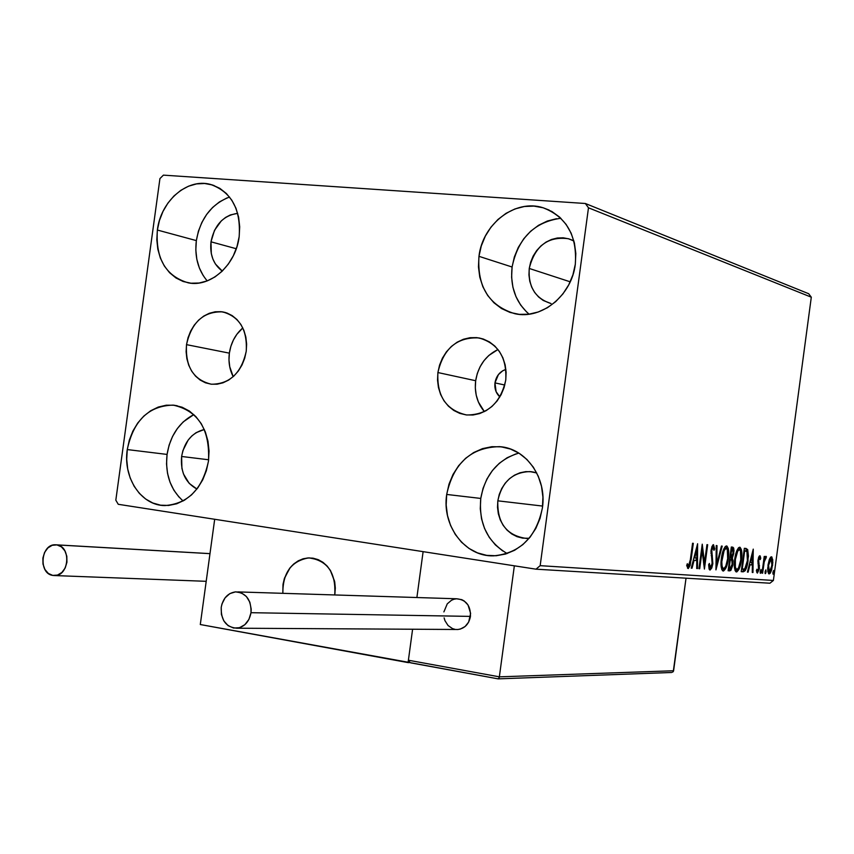 <?xml version="1.0" encoding="UTF-8"?>
<svg xmlns="http://www.w3.org/2000/svg" width="854" height="854" viewBox="0 0 854 854"><rect width="100%" height="100%" fill="white"/><g stroke="black" fill="none" stroke-linecap="round" stroke-linejoin="round"><path stroke-width="1.28" d="M494.968 382.88C496.227 375.984 499.868 371.501 505.899 369.408L502.739 370.764L498.416 374.596L494.968 382.88L504.799 385.026L494.968 382.88L496.099 391.676L499.878 396.896C496.003 393.32 494.359 388.645 494.968 382.88M497.967 349.532C485.595 355.627 478.165 366.024 475.667 380.724L437.899 372.547C443.472 348.443 457.146 336.903 478.913 337.928C498.01 343.308 506.956 357.367 505.76 380.073L504.063 387.609L501.117 394.687L497.028 401.06L491.957 406.451L486.107 410.678L479.724 413.56L473.031 415.001L466.305 414.937L459.804 413.4L453.784 410.454L448.446 406.194L444.005 400.814L440.632 394.505L438.444 387.513L437.526 380.094L437.899 372.547L439.554 365.138L442.425 358.146L446.418 351.837L451.382 346.457L457.125 342.208L463.434 339.251L470.063 337.704L476.788 337.629L483.321 339.049L489.427 341.899L494.85 346.094L499.398 351.464L502.878 357.805L505.152 364.882L506.123 372.397L505.76 380.073C500.487 403.312 487.453 414.948 466.647 414.98C446.311 410.315 436.725 396.171 437.899 372.547L475.667 380.724C474.29 392.744 477.194 403.045 484.378 411.617L478.379 402.01L476.233 395.231L475.315 388.047L475.667 380.724L477.279 373.54L480.087 366.772L483.972 360.676L488.819 355.467L497.967 349.532M242.803 327.936C235.437 334.32 230.954 342.732 229.363 353.15L186.514 344.642C191.552 322.246 203.562 311.315 222.552 311.87C239.579 316.62 247.468 329.751 246.23 351.272L244.671 358.338L242.013 364.989L238.362 370.978L233.847 376.07L228.669 380.062L223.011 382.805L217.108 384.204L211.184 384.193L205.472 382.805L200.178 380.073L195.523 376.123L191.659 371.106L188.734 365.213L186.866 358.669L186.119 351.731L186.514 344.642L188.04 337.693L190.645 331.117L194.221 325.182L198.64 320.111L203.732 316.087L209.315 313.279L215.187 311.785L221.101 311.689L226.844 312.97L232.192 315.617L236.942 319.513L240.892 324.509L243.902 330.434L245.835 337.042L246.625 344.077L246.23 351.272C241.372 373.102 229.769 384.087 211.408 384.225C193.57 379.966 185.275 366.772 186.514 344.642L229.363 353.15C228.274 361.712 229.555 369.558 233.195 376.667L229.737 366.772L228.989 360.025L229.363 353.15L230.847 346.393L233.388 340.02L236.889 334.266L242.803 327.936M183.098 500.978C170.362 489.491 165.025 473.97 167.064 454.424L169.103 445.137L172.572 436.405L177.344 428.559L183.236 421.887L193.837 414.585C179.126 422.378 170.213 435.657 167.064 454.424L127.267 449.567C133.459 420.52 148.777 405.714 173.213 405.127C198.245 410.721 210.009 429.338 208.504 460.979L206.358 470.714L202.708 479.852L197.69 488.018L191.52 494.893L184.432 500.209L176.714 503.775L168.665 505.451L160.605 505.194L152.845 503.027L145.671 499.035L139.362 493.377L134.142 486.289L130.203 478.037L127.694 468.931L126.712 459.324L127.267 449.567L129.349 440.023L132.893 431.056L137.75 422.997L143.76 416.144L150.678 410.763L158.268 407.059L166.242 405.202L174.291 405.244L182.115 407.219L189.396 411.052L195.865 416.613L201.256 423.68L205.355 431.985L207.981 441.219L209.049 451.019L208.504 460.979C202.601 488.979 188.029 503.839 164.779 505.579C141.198 505.568 122.837 477.717 127.267 449.567L167.064 454.424L166.53 463.935L167.523 473.297L170.01 482.168L173.885 490.207L179.03 497.113M560.854 218.272C534.337 221.955 518.079 238.202 512.09 267.014L478.966 256.328C482.553 223.823 515.41 198.576 543.208 207.8C566.554 216.905 577.251 235.704 575.318 264.206L572.927 274.807L568.743 284.841L562.925 293.893L555.719 301.622L547.403 307.728L538.308 311.977L528.807 314.208L519.264 314.368L510.041 312.436L501.49 308.518L493.932 302.775L487.655 295.431L482.873 286.763L479.777 277.112L478.453 266.843L478.966 256.328L481.282 245.963L485.328 236.12L490.943 227.196L497.935 219.499L506.048 213.329L514.973 208.942L524.377 206.497L533.91 206.102L543.197 207.789L551.887 211.514L559.637 217.129L566.138 224.442L571.123 233.163L574.4 242.963L575.82 253.446L575.318 264.206C571.774 295.473 541.479 319.93 514.887 313.717C489.022 305.785 477.055 286.656 478.966 256.328L512.09 267.014L511.61 277.24L512.912 287.232L515.965 296.626L520.652 305.049L526.811 312.212M518.848 453.1C497.807 459.548 485.115 474.664 480.77 498.437L446.695 494.445C453.463 463.21 471.088 447.282 499.579 446.653C526.011 448.158 547.083 477.813 542.418 507.884L540.027 518.463L535.853 528.359L530.067 537.177L522.894 544.574L514.62 550.264L505.589 554.032L496.142 555.751L486.663 555.356L477.503 552.89L469.017 548.449L461.512 542.215L455.289 534.433L450.549 525.413L447.475 515.485L446.172 505.034L446.695 494.445L449.012 484.101L453.047 474.397L458.641 465.697L465.59 458.32L473.66 452.556L482.531 448.628L491.872 446.695L501.341 446.845L510.575 449.076L519.2 453.325L526.897 459.452L533.344 467.202L538.287 476.297L541.521 486.374L542.92 497.049L542.418 507.884C536.227 537.337 519.926 553.328 493.505 555.858C465.003 556.829 441.721 525.744 446.695 494.445L480.77 498.437L480.279 508.738L481.56 518.901L484.581 528.541L489.235 537.315L495.352 544.873L502.696 550.937M229.534 197.028C211.376 204.095 200.316 218.613 196.345 240.604L157.371 230.036C160.712 201.096 187.229 177.931 210.383 184.389C231.455 191.808 241.041 209.262 239.163 236.718L237.017 246.486L233.345 255.741L228.306 264.099L222.104 271.262L214.973 276.931L207.212 280.902L199.11 283.016L190.997 283.218L183.183 281.51L175.956 277.966L169.594 272.725L164.331 266L160.36 258.057L157.83 249.187L156.816 239.728L157.371 230.036L159.452 220.471L163.007 211.386L167.896 203.135L173.928 196.004L180.888 190.293L188.531 186.193L196.548 183.898L204.65 183.493L212.529 184.998L219.873 188.382L226.385 193.516L231.818 200.21L235.95 208.205L238.618 217.194L239.696 226.822L239.163 236.718C235.843 265.007 210.65 287.563 188.318 282.855C165.772 276.194 155.46 258.581 157.371 230.036L196.345 240.604L195.822 250.041L196.826 259.264L199.334 267.91L203.252 275.661M210.991 241.821C214.461 224.965 223.353 215.464 237.69 213.329L230.334 214.952L225.595 217.428L221.271 220.919L214.482 230.356L210.991 241.821L236.28 248.727L210.991 241.821C209.7 254.77 213.468 264.516 222.286 271.081L215.379 263.961L212.892 259.072L211.301 253.617L210.991 241.821M497.818 500.828C501.896 481.923 512.603 472.177 529.939 471.589L536.728 472.956L531.604 471.75L525.765 471.632L519.99 472.785L514.503 475.166L509.518 478.678L505.205 483.183L501.736 488.52L499.248 494.477L497.818 500.828L542.632 506.07L497.818 500.828C497.124 523.011 506.614 535.543 526.267 538.426L529.149 538.298L522.627 538.137L516.969 536.643L511.717 533.942L507.073 530.142L503.198 525.381L500.252 519.851L498.33 513.756L497.508 507.34L497.818 500.828M529.245 268.455C534.882 245.995 547.926 236.088 568.38 238.725L573.909 240.999L568.924 238.885L563.202 237.807L557.331 238.01L551.524 239.462L546.005 242.12L540.988 245.877L536.664 250.574L533.174 256.051L530.676 262.082L529.245 268.455L570.216 281.82L529.245 268.455C528.092 286.805 535.341 298.505 550.99 303.533L543.272 300.491L538.596 296.978L534.689 292.474L531.711 287.157L529.768 281.233L528.946 274.913L529.245 268.455M181.614 456.474C184.411 441.646 191.979 432.647 204.319 429.487L196.153 432.647L191.851 435.924L188.126 440.13L182.905 450.602L181.614 456.474L208.654 459.772L181.614 456.474C180.343 471.92 185.446 482.777 196.922 489.022L189.214 483.407L183.493 473.991L181.913 468.387L181.614 456.474M808.674 293.723L585.364 203.498L163.402 175.134L159.933 178.582L115.824 500.177L118.258 504.298L535.992 569.18L769.924 583.218L773.393 580.453L540.166 565.668L588.481 207.8L811.3 297.192L773.393 580.453L811.3 297.192L808.674 293.723L811.3 297.192L588.481 207.8L585.364 203.498L163.402 175.134L159.933 178.582L115.824 500.177L118.258 504.298L535.992 569.18L540.166 565.668L588.481 207.8L585.364 203.498L808.674 293.723M769.358 559.37L767.703 568.156L767.895 571.87L769.123 573.931L770.233 573.215L771.589 570.13L772.827 562.498L771.899 557L770.618 557.128L769.358 559.37L767.959 565.209L768.974 573.909L772.55 565.583L772.731 559.648L771.418 556.776L769.358 559.37M761.992 573.141L762.622 573.183L764.245 561.847L765.184 558.751L765.867 558.644L766.006 556.285L764.533 558.932L764.864 556.477L764.223 556.424L761.992 573.141L762.622 573.183L764.245 561.847L766.412 556.904L766.006 556.285L764.533 558.932L764.864 556.477L764.223 556.424L761.992 573.141M759.836 555.73L758.704 557.118L757.946 560.704L758.565 569.34L757.594 571.038L756.954 569.202L756.366 570.739L757.391 573.109L759.27 569.202L758.63 560.405L759.452 557.833L760.188 559.637L760.754 558.228L760.188 555.986L758.021 560.032L758.747 568.401L757.594 571.038L756.954 569.202L756.366 570.739L757.391 573.109L759.398 568.358L758.672 560L759.601 557.801L760.188 559.637L760.754 558.228L759.825 555.73M743.226 571.806L745.211 570.707L746.577 567.622L748.456 556.2L747.709 549.624L744.357 548.268L741.219 571.668L743.226 571.806C745.638 571.112 747.25 567.408 748.051 560.704L747.592 549.432L744.357 548.268L741.219 571.668L743.226 571.806M728.12 570.739L730.864 570.408L732.711 565.519L733.052 560.64L732.316 558.142L734.002 550.915L733.682 548.033L732.775 547.158L731.312 547.008L728.12 570.739L729.903 570.867L732.903 564.302L732.316 558.142L733.821 553.178L732.764 547.158L731.312 547.008L728.12 570.739M715.951 569.885L722.206 546.122L721.449 546.048L716.784 564.078L717.008 545.621L716.239 545.546L715.951 569.885L722.206 546.122L721.449 546.048L716.784 564.078L717.008 545.621L716.239 545.546L715.951 569.874M699.693 568.732L702.137 550.531L704.411 569.063L707.678 544.724L706.952 544.649L704.518 562.818L702.244 544.19L698.956 568.679L699.693 568.732L698.967 568.625L699.693 568.732L702.137 550.531L704.411 569.063L707.678 544.724L706.952 544.649L704.518 562.818L702.244 544.19L698.956 568.679L699.693 568.732M690.352 559.712L689.018 565.594L688.217 565.892L687.31 563.683L686.68 565.561L688.271 568.55L690.139 565.487L693.309 543.336L692.562 543.261L690.352 559.712L688.463 566.01L687.31 563.683L686.68 565.561L688.132 568.55L691.067 560.021L693.309 543.336L692.562 543.261L690.352 559.712M697.611 543.752L691.228 568.134L692.039 568.188L694.088 560.363L696.779 560.576L696.704 568.518L697.494 568.572L697.611 543.752L691.228 568.134L692.039 568.188L694.088 560.363L696.779 560.576L696.704 568.518L697.494 568.572L697.611 543.752M710.016 570.088L711.777 567.985L712.844 563.683L711.702 550.958L712.919 547.168L713.955 550.35L714.713 548.909L713.474 544.649L711.969 546.421L710.955 551.108L712.225 561.206L711.862 565.049L710.293 567.6L709.386 563.459L708.639 564.643L709.087 568.967L710.016 570.088L712.844 563.683L711.788 550.115L713.133 547.136L713.955 550.35L714.713 548.909L713.474 544.649L711.062 550.147L712.14 563.597L710.293 567.6L709.386 563.459L708.639 564.643L710.016 570.088M721.406 558.281L721.022 564.611L721.843 569.703L723.637 570.963L726.081 567.718L728.014 560.886L728.729 554.459L728.355 548.706L726.925 546.037L725.345 546.464L723.669 549.229L721.406 558.281C720.498 564.761 721.032 568.988 722.996 570.974L723.221 571.016C725.772 569.618 727.48 565.529 728.345 558.751C729.273 552.164 728.729 547.905 726.701 545.962L726.53 545.919C723.978 547.329 722.27 551.449 721.406 558.281M734.707 559.391L734.323 565.626L735.113 570.653L736.853 571.892L738.881 569.479L740.706 564.014L741.838 555.612L741.475 549.944L740.098 547.307L738.561 547.745L736.917 550.467L734.707 559.391C733.821 565.786 734.323 569.949 736.244 571.902L736.447 571.934C738.934 570.557 740.599 566.522 741.453 559.84C742.372 553.349 741.848 549.143 739.874 547.243L739.713 547.2C737.237 548.599 735.561 552.666 734.707 559.391M753.249 549.122L747.41 572.105L748.125 572.159L749.993 564.782L752.385 564.964L752.267 572.447L752.972 572.5L753.249 549.122L747.41 572.105L748.125 572.159L749.993 564.782L752.385 564.964L752.267 572.447L752.972 572.5L753.249 549.122M760.177 571.379L760.252 573.13L760.946 572.703L761.031 569.522L760.177 571.379L760.455 573.322L761.245 571.454L760.967 569.511L760.177 571.379M765.067 571.732L765.131 573.472L765.824 573.055L765.899 569.896L765.067 571.732L765.333 573.664L766.123 571.806L765.846 569.874L765.067 571.732M772.913 572.297L772.977 574.027L773.649 573.61L773.745 570.472L772.913 572.297L773.18 574.219L773.948 572.372L773.681 570.461L772.913 572.297M226.929 197.968L219.425 201.939L212.582 207.49L206.657 214.418L201.864 222.446L198.384 231.285L196.345 240.604C194.477 256.648 198.096 270.077 207.202 280.902M515.816 453.954L507.127 457.755L499.238 463.348L492.438 470.511L486.961 478.966L483.033 488.392L480.77 498.437C478.656 523.491 487.453 541.863 507.159 553.541M556.509 218.699L547.297 221.047L538.564 225.285L530.633 231.263L523.801 238.725L518.303 247.393L514.354 256.947L512.09 267.014C510.019 286.602 515.677 302.327 529.064 314.176M690.331 559.914L691.067 560.021L690.331 559.914M688.634 565.978L687.481 568.102L688.634 565.978M686.723 565.423L688.025 565.615L686.723 565.423M687.032 565.786L688.42 565.999M696.394 548.417L696.384 549.613L696.394 548.417M696.298 557.993L696.277 560.502L696.298 557.993M696.704 568.454L697.494 568.572L696.704 568.454M695.476 560.384L693.288 560.245L695.476 560.384M691.238 568.07L692.039 568.188L691.238 568.07M696.875 549.688L696.8 558.025L693.95 557.747L694.74 557.865L696.875 549.688L696.085 549.57L696.875 549.688L696.8 558.025L694.74 557.865L696.875 549.688M701.636 548.716L701.839 550.488L701.636 548.716M703.515 562.669L704.518 562.818L703.515 562.669M703.942 562.733L703.717 564.419L703.942 562.733M701.412 550.424L702.137 550.531L701.412 550.424M712.791 544.991L713.303 547.2L712.791 544.991M713.816 548.78L714.713 548.909L713.816 548.78M711.083 550.008L711.788 550.115L711.083 550.008M710.891 553.146L711.798 553.275L710.891 553.146M711.201 555.591L712.353 555.762L711.201 555.591M712.14 563.587L712.844 563.683L712.14 563.587M709.653 569.34L710.592 567.526L709.386 569.629M716.015 563.96L716.784 564.078L716.015 563.96M716.26 564.003L716.004 564.996L716.26 564.003M726.028 546.112L727.224 549.314L726.423 546.613M727.661 558.644L728.345 558.751L727.661 558.644M724.598 568.006L722.527 570.718L724.598 568.006M725.014 548.193L723.85 548.823L726.37 548.396C727.96 550.029 728.398 553.456 727.661 558.687C726.967 564.163 725.59 567.462 723.53 568.561L722.303 568.38M721.94 568.294L721.288 567.558L723.349 568.529C721.79 566.907 721.374 563.501 722.1 558.335L721.406 558.228L722.1 558.335C722.804 552.848 724.181 549.528 726.231 548.375L724.961 548.193M722.26 568.38L723.349 568.529M731.707 547.04L732.732 549.698L731.707 547.04M733.138 553.082L733.821 553.178L733.138 553.082M731.526 557.086L731.056 557.961L732.316 558.142L731.056 557.961L731.739 559.957L731.526 557.086M732.23 564.206L732.903 564.302L732.23 564.206M730.661 568.284L728.643 570.675L729.903 570.867L728.142 570.643L729.604 570.216L730.661 568.284M730.992 549.378L732.508 549.592L733.127 553.168L730.992 557.139L729.967 557L730.65 557.107L731.664 549.506L730.981 549.4M730.319 559.541L731.718 559.936L732.22 564.248L729.924 568.412L728.462 568.252L729.135 568.358L730.319 559.541L732.091 560.598L732.07 565.145L730.971 568.027L729.135 568.358L730.319 559.541M732.369 549.57L733.18 550.574L732.817 554.822L731.985 556.765L730.65 557.107L731.664 549.506L732.369 549.57M739.201 547.393L740.354 550.488L739.585 547.884M740.792 559.744L741.453 559.84L740.792 559.744M735.497 569.34L736.746 569.522L735.369 567.323L735.379 559.445L734.707 559.338L735.379 559.445L737.707 551.161L739.254 549.624L740.471 550.745L740.781 559.786C740.098 565.188 738.753 568.433 736.746 569.522L736.586 569.49C735.07 567.899 734.664 564.547 735.379 559.445C736.073 554.032 737.418 550.755 739.415 549.624L737.119 550.008L739.543 549.645C741.101 551.246 741.507 554.63 740.781 559.786L738.539 567.899L735.774 571.646L737.749 569.02L735.54 569.34M734.621 568.668L736.586 569.49M745.435 548.46L747.592 549.432L746.353 549.25L747.09 551.833L745.723 548.61M747.389 560.608L748.051 560.704L747.389 560.608M742.756 571.529L744.816 568.871L742.372 571.614M744.357 550.659L746.951 551.599L747.389 560.64L744.773 568.903L741.55 569.223L742.211 569.319L744.699 550.723L744.122 550.616M752.032 553.894L752.022 554.641L752.032 553.894M751.894 562.53L751.851 564.889L751.894 562.53M752.267 572.394L752.972 572.5L752.267 572.394M751.146 564.782L749.3 564.643L751.146 564.782M747.421 572.052L748.125 572.159L747.421 572.052M752.555 554.716L752.427 562.572L749.897 562.316L750.591 562.423L752.555 554.716L751.851 554.62L752.555 554.716L752.427 562.572L750.591 562.423L752.555 554.716M759.153 556.221L759.494 557.779L759.153 556.221M759.889 558.1L760.754 558.228L759.889 558.1M758.523 557.641L759.601 557.801L758.523 557.641M758.042 559.914L758.672 560L758.042 559.914M757.893 561.43L758.63 561.537L757.893 561.43M757.925 563.16L759.035 563.33L757.925 563.16M758.555 565.604L759.537 565.743L758.555 565.604M758.758 568.262L759.398 568.358L758.758 568.262M757.53 571.027L756.783 572.564L757.53 571.027M756.388 570.856L757.562 571.038M760.188 571.294L761.245 571.454L760.188 571.294M763.903 558.847L764.533 558.932L763.903 558.847M765.419 556.755L766.412 556.904L765.419 556.755M764.778 558.206L765.632 558.324L764.778 558.206M763.519 561.74L764.245 561.847L763.519 561.74M762.75 567.472L763.38 567.568L762.75 567.472M761.992 573.087L762.622 573.183L761.992 573.087M765.077 571.657L766.123 571.806L765.077 571.657M771.781 559.509L772.731 559.648L771.781 559.509M771.931 565.487L772.55 565.583L771.931 565.487M769.678 571.838L768.493 573.578L769.678 571.838M767.981 571.668L769.39 571.902L768.589 565.273L771.141 558.804L769.924 558.633L771.205 558.826L771.931 565.551L769.39 571.902L768.098 571.7M768.589 565.273L767.959 565.188L768.589 565.273L769.753 560.523L771.247 558.826L772.133 563.33L770.799 570.194L769.593 571.87L768.728 571.198L768.589 565.273M772.923 572.223L773.948 572.372L772.923 572.223M727.661 558.687L725.804 566.042L724.555 568.059L723.21 568.486L722.1 566.319L721.801 561.751L724.096 550.659L725.9 548.407L727.32 549.517L727.661 558.687M744.699 550.723L746.535 551.204L747.293 552.282L747.389 560.64L745.382 568.091L744.304 569.212L742.211 569.319L744.699 550.723M540.166 565.668L773.393 580.453L769.924 583.218L535.992 569.18L540.166 565.668M282.984 584.67C286.303 568.262 295.068 559.338 309.287 557.897C327.018 560.32 335.579 572.18 334.981 593.466L334.587 581.243L330.263 570.237L326.815 565.732L322.673 562.135L318.019 559.583L313.012 558.174L307.867 557.95L302.764 558.911L297.907 561.035L293.477 564.216L289.634 568.348L284.297 578.766L282.984 584.67L282.834 593.327L282.984 584.67M409.941 662.565L200.295 624.53L214.685 519.275L423.114 551.652L214.685 519.275L200.295 624.53L408.073 662.597L412.599 629.238L408.073 662.597L409.941 662.565M416.891 597.533L423.114 551.652L416.891 597.533L423.114 551.652L514.354 565.818L499.355 676.838L514.354 565.818L423.114 551.652L416.891 597.533M334.747 594.95L335.312 588.128L334.736 582.022L330.658 570.888L327.306 566.277L323.25 562.551L318.649 559.861L309.287 557.897C327.616 560.598 336.102 572.949 334.747 594.95M282.834 593.327C282.77 572.842 291.342 561.046 308.54 557.908L303.416 558.719L298.516 560.694L294.022 563.747L290.104 567.761L284.542 578.019L283.101 583.88L282.834 593.327M410.155 662.661L408.393 660.227L499.355 676.838L499.152 677.734L499.355 676.838L673.603 670.753L673.283 671.522L686.029 578.179L673.603 670.753L499.355 676.838L408.393 660.227L412.599 629.238L408.393 660.227L410.101 662.64L498.021 678.834L411.329 662.95M498.021 678.834L499.152 677.734L498.288 678.866L671.66 672.482M673.283 671.522L672.61 672.13L673.283 671.522M670.603 672.525L671.308 672.525M236.75 628.213L457.893 629.494C464.747 628.48 468.931 624.114 470.469 616.396L251.001 612.692C249.197 621.84 244.457 627.017 236.75 628.213C226.075 627.242 220.898 620.303 221.218 607.397C223.054 598.099 227.911 592.922 235.779 591.843C246.262 592.996 251.332 599.946 251.001 612.692L470.469 616.396C470.671 605.635 466.103 599.764 456.762 598.782L237.754 591.907M251.001 612.692L251.193 609.105L249.848 602.198L246.39 596.498L241.372 592.868L235.555 591.865L229.833 593.615L225.072 597.864L221.976 603.938L221.218 607.397L221.399 614.464L223.812 620.869L228.093 625.64L233.59 628.042L239.483 627.711L244.863 624.68L248.92 619.406L251.001 612.692M444.112 617.869L444.977 620.709L448.062 625.523L452.524 628.619L455.075 629.355M457.712 629.515L460.327 629.078L465.099 626.516L468.665 622.064L470.618 613.375L468.013 604.952L464.138 600.928L461.747 599.647L456.57 598.793L453.954 599.241L451.478 600.266L447.261 603.842L443.888 611.902M209.988 553.659L56.962 544.905C71.384 546.507 69.206 576.023 54.688 575.564L52.767 575.415C38.281 573.632 40.736 544.073 55.307 544.777L209.988 553.659M56.962 544.905L52.201 545.29L47.867 547.937L44.589 552.421L42.881 558.089L42.988 564.067L44.91 569.458L48.336 573.44L52.767 575.415L57.538 575.062L61.904 572.447L65.203 567.942L66.932 562.252L66.815 556.232L64.872 550.83L61.413 546.848L56.962 544.905M483.236 339.017L478.913 337.928M225.531 312.543L222.552 311.87M177.216 405.757L173.213 405.127M549.122 210.073L543.208 207.8M506.112 447.72L499.579 446.653M214.151 185.574L210.383 184.389M529.939 471.589L533.974 472.177M568.38 238.725L572.063 240.07M746.215 548.481L745.425 548.364M769.305 571.881L768.088 571.7M410.827 662.875L498.17 678.866M206.209 581.318L54.688 575.564M209.988 553.627L56.513 544.841"/></g></svg>
